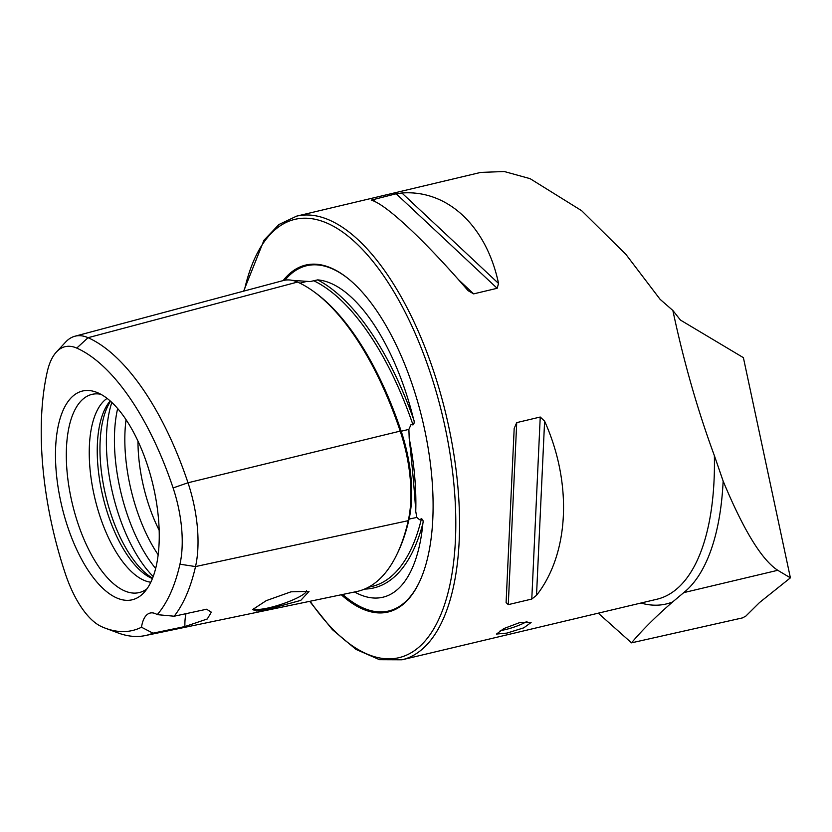 <?xml version="1.0" encoding="UTF-8"?>
<svg xmlns="http://www.w3.org/2000/svg" width="832" height="832" viewBox="0 0 832 832"><rect width="100%" height="100%" fill="white"/><g stroke="black" fill="none" stroke-linecap="round" stroke-linejoin="round"><path stroke-width="1.25" d="M292.365 280.363L310.138 281.57L317.626 279.885A162.698 70.98 76.6 0 1 405.361 390.905A162.698 70.98 76.6 0 1 413.535 419.078A226.221 98.696 -103.4 0 0 317.626 279.885M105.435 628.233A211.879 92.435 -103.4 0 0 141.502 627.224A36.483 15.912 -103.4 0 1 150.176 613.038A36.483 15.912 -103.4 0 1 157.248 614.64A211.879 92.435 -103.4 0 0 179.951 564.2A79.83 34.83 -103.4 0 0 173.108 487.947A211.879 92.435 -103.4 0 0 76.752 348.088A79.83 34.83 76.6 0 0 56.399 352.03A79.83 34.83 76.6 0 0 47.289 371.644A211.879 92.435 -103.4 0 0 65.447 574.028A79.83 34.83 -103.4 0 0 101.754 626.725A211.879 92.435 -103.4 0 0 105.435 628.233L118.227 632.986A219.783 95.888 -103.4 0 0 145.226 635.586L356.564 591.573A225.805 98.509 -103.4 0 0 408.242 520.666A93.756 40.903 -103.4 0 0 400.202 431.111A225.805 98.509 -103.4 0 0 297.513 282.058A93.756 40.903 76.6 0 0 283.4 280.519L74.838 336.253A87.734 38.272 76.6 0 1 88.057 337.698L297.513 282.058M364.541 589.087A226.221 98.696 -103.4 0 0 422.885 523.349C423.478 521.061 422.989 519.532 421.439 518.762L419.536 519.688L416.79 517.431L415.75 511.368C414.44 490.37 412.256 465.972 409.188 438.162L408.886 429.374L411.008 424.642L413.015 424.913C414.388 423.571 414.554 421.626 413.535 419.078M526.999 621.338A18.242 3.307 -18.5 0 1 505.7 629.533A18.242 3.307 -18.5 0 1 500.282 630.552M506.896 633.1L496.517 634.057L503.776 628.597L520.364 622.336L531.107 622.482L523.806 627.827L506.896 633.1M291.002 591.812L266.282 600.631L252.585 609.586L256.464 611L269.745 608.816L300.758 600.392L309.036 591.427L291.002 591.812M253.708 608.275A27.82 5.054 161.5 0 0 269.797 607.599A27.82 5.054 161.5 0 0 306.467 590.678M422.885 523.349A162.698 70.98 76.6 0 1 366.746 596.929A162.698 70.98 76.6 0 1 354.578 591.989M341.276 594.755A178.298 77.782 -103.4 0 0 419.64 581.537A178.298 77.782 -103.4 0 0 412.714 385.923A178.298 77.782 -103.4 0 0 347.558 278.106A178.298 77.782 -103.4 0 0 283.14 280.592M137.977 441.095A95.763 41.777 -103.4 0 0 148.907 505.44A95.763 41.777 -103.4 0 0 159.141 530.223M110.542 401.242A98.394 42.921 -103.4 0 0 111.218 514.935A98.394 42.921 -103.4 0 0 152.568 578.146M110.188 400.92A95.763 41.777 -103.4 0 0 108.191 515.112A95.763 41.777 -103.4 0 0 152.391 578.594M107.11 398.393A95.763 41.777 -103.4 0 0 100.204 517.005A95.763 41.777 -103.4 0 0 150.79 582.244M100.807 394.254A101.868 44.439 -103.4 0 0 97.864 393.89A101.868 44.439 -103.4 0 0 77.99 523.557A101.868 44.439 -103.4 0 0 144.55 590.429A101.868 44.439 -103.4 0 0 147.014 588.775M67.787 527.103A107.286 46.8 -103.4 0 0 143.936 592.613A107.286 46.8 -103.4 0 0 146.973 463.778A107.286 46.8 -103.4 0 0 96.325 392.205A107.286 46.8 -103.4 0 0 67.787 527.103M371.478 200.231C385.975 204.173 424.986 240.687 468.104 290.67L473.647 293.873L497.162 288.288L498.534 283.442C486.522 226.075 447.502 189.561 401.898 193.003L396.178 193.773L371.228 200.117M598.26 613.174L631.509 642.845L742.435 617.906L745.794 616.138L759.522 602.534L790.4 577.845L743.392 357.656L680.42 320.05L672.859 310.461L673.535 313.654C684.362 363.834 697.965 411.154 714.366 455.614L723.143 481.083A232.554 101.452 76.6 0 1 683.738 592.634L672.693 601.91A234.759 102.419 76.6 0 1 640.921 603.034M672.859 310.461L660.098 299.322L626.028 254.54L581.651 210.704L530.078 178.651L504.306 171.527L480.709 172.411L296.608 216.143L278.928 224.515L263.952 240.271L243.651 291.138M631.509 642.845C642.283 630.001 656.011 616.356 672.693 601.91M790.4 577.845L777.764 570.294L683.738 592.634M514.186 428.386L506.095 602.566L508.269 604.635L531.783 599.05L536.515 595.327C569.306 553.582 572.572 483.267 544.606 421.158L540.238 417.03L516.724 422.614L514.186 428.386M157.248 614.64L174.158 616.221L206.596 609.232L211.328 612.154L207.293 618.977L184.922 626.558L152.963 633.173L141.502 627.224M145.226 635.586A219.783 95.888 -103.4 0 0 152.963 633.173M174.158 616.221A219.783 95.888 -103.4 0 0 195.52 566.571A87.734 38.272 -103.4 0 0 188.001 482.768A219.783 95.888 -103.4 0 0 88.057 337.698L76.752 348.088M56.399 352.03L65.676 342.035A87.734 38.272 76.6 0 1 74.838 336.253M186.004 613.673A36.483 15.912 -103.4 0 0 184.922 626.558M723.143 481.083C743.548 530.161 761.758 559.894 777.764 570.294M408.533 519.314A1.82 1.227 -167.2 0 1 409.032 519.106A1.82 1.227 -167.2 0 1 409.063 519.095L416.79 517.431M400.088 431.298L401.19 431.246A224.026 97.739 -103.4 0 0 315.578 292.926M415.75 511.368A164.549 71.791 -103.4 0 0 409.188 438.162M342.732 594.454A177.445 77.418 -103.4 0 0 419.838 581.11M309.65 601.338L332.405 629.658L356.002 649.407L379.527 659.693L401.991 659.797A227.999 99.466 -103.4 0 0 433.451 370.687A227.999 99.466 -103.4 0 0 296.608 216.143M310.118 601.245A225.264 98.27 -103.4 0 0 436.332 624.208A225.264 98.27 -103.4 0 0 430.04 372.06A225.264 98.27 -103.4 0 0 327.226 223.215A225.264 98.27 -103.4 0 0 244.213 290.992M126.058 419.661A105.435 45.999 -103.4 0 0 136.874 510.307A105.435 45.999 -103.4 0 0 158.142 554.726M117.655 408.522A109.439 47.746 -103.4 0 0 126.922 513.5A109.439 47.746 -103.4 0 0 155.646 568.454M111.842 402.438A109.439 47.746 -103.4 0 0 118.893 515.403A109.439 47.746 -103.4 0 0 153.192 576.503M714.366 455.614A227.999 99.466 76.6 0 1 656.947 599.227L401.991 659.797M179.951 564.2L195.52 566.571L408.242 520.666M413.015 424.913A224.401 97.895 -103.4 0 0 313.685 280.738M299.957 283.192L306.904 281.351M396.51 555.142A224.026 97.739 -103.4 0 0 409.063 519.095A91.978 40.123 -103.4 0 0 401.19 431.246L408.886 429.374M368.399 587.246L370.666 586.768A224.401 97.895 -103.4 0 0 421.439 518.762M173.108 487.947L188.001 482.768L400.202 431.111M347.922 278.408A177.445 77.418 -103.4 0 0 284.97 280.176M401.898 193.003L498.534 283.442M396.178 193.773L497.162 288.288M372.663 199.358L375.357 201.874M458.307 279.5L473.647 293.873M544.606 421.158L536.515 595.327M540.238 417.03L531.783 599.05M516.724 422.614L508.269 604.635"/></g></svg>
